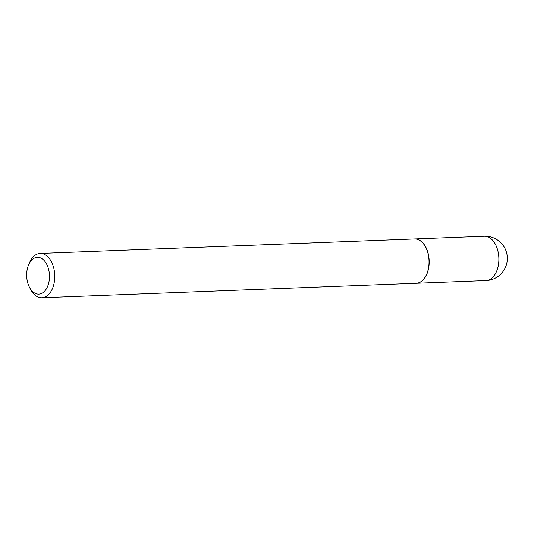 <?xml version="1.0" encoding="UTF-8"?>
<svg xmlns="http://www.w3.org/2000/svg" width="534" height="534" viewBox="0 0 534 534"><rect width="100%" height="100%" fill="white"/><g stroke="black" fill="none" stroke-linecap="round" stroke-linejoin="round"><path stroke-width="0.8" d="M416.253 283.26A22.181 13.717 -92.2 0 0 416.326 283.254A22.181 13.717 -92.2 0 0 416.587 283.24A22.181 13.717 -92.2 0 0 429.162 260.352A22.181 13.717 -92.2 0 0 414.604 238.932A22.181 13.717 -92.2 0 0 414.531 238.932M426.659 274.296A21.994 13.597 -92.2 0 0 426.686 274.242A21.994 13.597 -92.2 0 0 429.036 260.145A21.994 13.597 -92.2 0 0 425.631 247.122A21.994 13.597 -92.2 0 0 425.605 247.062M29.55 287.425L30.765 289.702A22.181 13.717 -92.2 0 0 41.879 297.772L416.18 283.26A22.181 13.717 -92.2 0 0 426.633 274.356A22.181 13.717 -92.2 0 0 429.002 260.145A22.181 13.717 -92.2 0 0 425.571 247.008A22.181 13.717 -92.2 0 0 414.457 238.938L40.157 253.443A22.181 13.717 -92.2 0 0 29.704 262.348L28.669 264.71A18.423 11.394 -92.2 0 0 26.7 276.519A18.423 11.394 -92.2 0 0 29.55 287.425A18.423 11.394 -92.2 0 0 42.56 292.919A18.423 11.394 -92.2 0 0 49.435 274.93A18.423 11.394 -92.2 0 0 41.005 258.122A18.423 11.394 -92.2 0 0 28.669 264.71M41.879 297.772A22.181 13.717 -92.2 0 0 54.708 274.65A22.181 13.717 -92.2 0 0 40.157 253.443M416.326 283.254L486.007 280.557A22.181 13.717 -92.2 0 0 486.274 280.544A22.181 13.717 -92.2 0 0 498.836 257.435A22.181 13.717 -92.2 0 0 484.291 236.228L414.604 238.932M486.007 280.557A22.181 22.181 0 0 0 507.3 257.268A22.181 22.181 0 0 0 484.291 236.228"/></g></svg>
